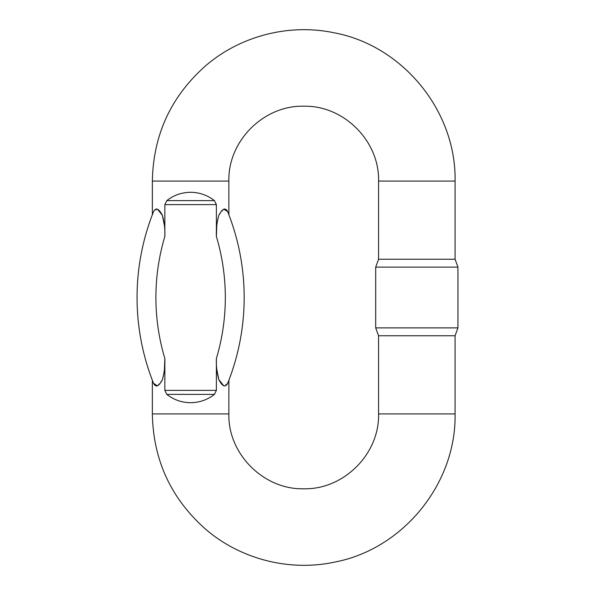 <?xml version="1.0" encoding="UTF-8"?>
<svg xmlns="http://www.w3.org/2000/svg" width="595" height="595" viewBox="0 0 595 595"><rect width="100%" height="100%" fill="white"/><g stroke="black" fill="none" stroke-linecap="round" stroke-linejoin="round"><path stroke-width="0.45" stroke-dasharray="2.98 2.23" d="M216.781 225.713L218.834 215.301L223.817 209.135M216.379 204.621L216.379 236.483A212.675 212.675 0 0 1 216.379 358.517L216.379 390.38L164.845 390.38L164.845 358.517A212.675 212.675 0 0 1 164.845 236.483L164.845 204.621L216.379 204.621L214.438 200.619C207.432 195.167 199.489 192.393 190.608 192.297C181.735 192.393 173.792 195.167 166.786 200.619L164.845 204.621M153.532 211.708A231.529 231.529 0 0 0 153.532 383.292A231.529 231.529 0 0 1 153.532 211.708L157.422 209.142M164.443 225.684L164.845 236.483M378.569 335.759L455.078 335.759M164.443 369.287L162.383 379.699L157.407 385.865M164.845 390.38L166.786 394.381C173.792 399.833 181.735 402.607 190.608 402.703C199.489 402.607 207.432 399.833 214.438 394.381L216.379 390.38M227.692 383.292L223.802 385.857M216.781 369.317L216.379 358.517M378.569 259.242L455.078 259.242M375.698 267.125L457.949 267.125M457.949 327.875L375.698 327.875M152.357 181.066L228.867 181.066M455.078 413.934L378.569 413.934M152.357 413.934L228.867 413.934M455.078 181.066L378.569 181.066M166.786 394.381L214.438 394.381M214.438 200.619L166.786 200.619"/><path stroke-width="0.89" d="M164.845 204.621L166.786 200.619C173.792 195.167 181.735 192.393 190.608 192.297C199.489 192.393 207.432 195.167 214.438 200.619L216.379 204.621L164.845 204.621L164.845 236.483C165.142 229.112 164.317 222.047 162.383 215.286C158.761 208.421 155.808 207.231 153.532 211.708C151.993 215.643 151.993 215.643 153.532 211.708C151.993 215.643 151.993 215.643 153.532 211.708A231.529 231.529 0 0 0 153.532 383.292C155.808 387.784 158.761 386.572 162.398 379.677C164.324 372.939 165.135 365.88 164.845 358.517L164.443 369.287M216.379 204.621L216.379 236.483L216.781 225.713M223.817 209.135L227.692 211.708C225.416 207.216 222.463 208.429 218.826 215.323C216.9 222.061 216.089 229.12 216.379 236.483A212.675 212.675 0 0 1 216.379 358.517C216.082 365.888 216.907 372.953 218.841 379.714C222.463 386.579 225.416 387.769 227.692 383.292C229.231 379.357 229.231 379.357 227.692 383.292C229.231 379.357 229.231 379.357 227.692 383.292A231.529 231.529 0 0 0 227.692 211.708C229.231 215.643 229.231 215.643 227.692 211.708C229.231 215.643 229.231 215.643 227.692 211.708A231.529 231.529 0 0 1 227.692 383.292M378.569 181.066L455.078 181.066L455.078 259.242L378.569 259.242L378.569 181.066C379.595 141.075 343.709 105.189 303.718 106.222C263.719 105.189 227.833 141.075 228.867 181.066L228.867 214.728M157.422 209.142L162.398 215.338L164.443 225.684M228.867 380.272L228.867 413.934C227.833 453.926 263.719 489.811 303.718 488.778C343.709 489.811 379.595 453.926 378.569 413.934L378.569 335.759L375.698 327.875L457.949 327.875L457.949 267.125L375.698 267.125L375.698 327.875M378.569 413.934L455.078 413.934L455.078 335.759L378.569 335.759M157.407 385.865L153.532 383.292C151.993 379.357 151.993 379.357 153.532 383.292C151.993 379.357 151.993 379.357 153.532 383.292A231.529 231.529 0 0 1 153.532 211.708M223.802 385.857L218.826 379.662L216.781 369.317M216.379 358.517L216.379 390.38L214.438 394.381C207.432 399.833 199.489 402.607 190.608 402.703C181.735 402.607 173.792 399.833 166.786 394.381L164.845 390.38L164.845 358.517A212.675 212.675 0 0 1 164.845 236.483M228.867 181.066L152.357 181.066L152.357 214.728M228.867 413.934L152.357 413.934L152.357 380.272M164.845 390.38L216.379 390.38M214.438 394.381L166.786 394.381M166.786 200.619L214.438 200.619M455.078 181.066C456.358 111.287 403.001 45.748 334.412 32.851C289.341 23.227 240.268 35.826 205.416 65.971C170.929 96.598 153.242 134.961 152.357 181.066M455.078 413.934C456.358 483.713 403.001 549.252 334.412 562.149C289.341 571.773 240.268 559.174 205.416 529.029C170.929 498.402 153.242 460.039 152.357 413.934M455.078 335.759L457.949 327.875M378.569 259.242L375.698 267.125M455.078 259.242L457.949 267.125"/></g></svg>
